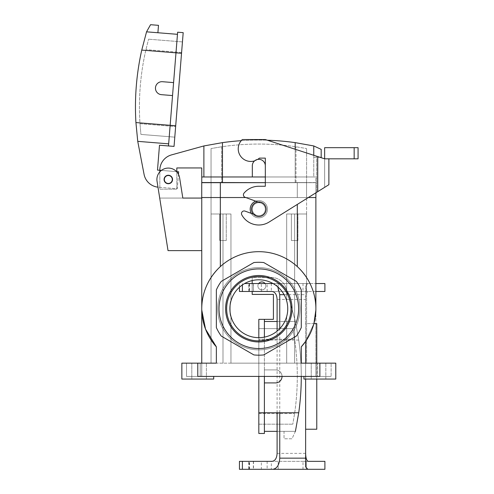 <?xml version="1.0" encoding="UTF-8"?>
<svg xmlns="http://www.w3.org/2000/svg" width="494" height="494" viewBox="0 0 494 494"><rect width="100%" height="100%" fill="white"/><g stroke="black" fill="none" stroke-linecap="round" stroke-linejoin="round"><path stroke-width="0.37" stroke-dasharray="2.47 1.85" d="M257.93 201.966L245.154 197.316A2.655 2.655 0 0 1 244.036 193.111A2.655 2.655 0 0 0 245.154 197.316L261.042 203.102A6.502 6.502 0 0 1 264.932 211.438A6.502 6.502 0 0 1 256.596 215.322A6.502 6.502 0 0 0 264.932 211.438A6.502 6.502 0 0 0 261.042 203.102L245.154 197.316A2.655 2.655 0 0 1 244.036 193.111A19.371 19.371 0 0 1 258.819 186.257A19.371 19.371 0 0 0 244.036 193.111A19.371 19.371 0 0 1 258.819 186.257L265.321 186.257L258.819 186.257L265.321 186.257L265.321 182.675L297.302 182.675L201.731 182.675L201.731 197.538L201.731 182.675L315.907 182.675L297.302 182.675L306.564 182.675L306.564 197.538L306.564 182.675L211.074 182.675L297.302 182.675L211.074 182.675L211.074 197.538L220.336 197.538L201.731 197.538L308.33 197.538L201.762 197.538L297.302 197.538L201.762 197.538L220.336 197.538L211.049 197.538L220.336 197.538L220.336 182.675L220.336 197.538L211.049 197.538L211.074 182.675L220.336 182.675L220.336 197.538L220.336 182.675L220.336 197.538L315.876 197.538L220.336 197.538L220.336 213.988L211.049 213.988L230.951 213.988L211.049 213.988L211.049 363.146L294.646 363.146L211.049 363.146L211.049 213.988L230.951 213.988L230.951 300.969A28.93 28.93 0 0 1 286.687 300.969C287.977 303.106 287.977 314.369 286.687 316.5A28.93 28.93 0 0 1 230.951 316.5L230.951 363.146L306.589 363.146L230.951 363.146L230.951 316.5A28.93 28.93 0 0 0 286.687 316.5C287.977 314.369 287.977 303.106 286.687 300.969A28.93 28.93 0 0 0 230.951 300.969A28.93 28.93 0 0 1 286.687 300.969C287.977 303.106 287.977 314.369 286.687 316.5A28.93 28.93 0 0 0 262.74 280.073A28.93 28.93 0 0 0 229.889 308.738A28.93 28.93 0 0 0 286.687 316.5L286.687 363.146L286.687 316.5A28.93 28.93 0 0 1 230.951 316.5L230.951 363.146L230.951 316.5A28.93 28.93 0 0 0 286.687 316.5C287.977 314.369 287.977 303.106 286.687 300.969A28.93 28.93 0 0 0 230.951 300.969L230.951 213.988L230.951 300.969L230.951 213.988L211.049 213.988L211.049 197.538L211.049 213.988L230.951 213.988L211.049 213.988L211.049 363.146L211.049 213.988L230.951 213.988L230.951 300.969L230.951 213.988L230.951 300.969L230.951 213.988L220.336 213.988L220.336 197.538L220.336 266.606C207.696 279.246 201.503 293.288 201.762 308.738C201.484 293.343 207.678 279.301 220.336 266.606A57.057 57.057 0 0 1 297.302 266.606A57.057 57.057 0 0 0 220.336 266.606C207.696 279.246 201.503 293.288 201.762 308.738L201.762 197.538L201.762 308.738C201.484 293.343 207.678 279.301 220.336 266.606A57.057 57.057 0 0 1 297.302 266.606C309.942 279.246 316.135 293.288 315.876 308.738C316.154 293.343 309.96 279.301 297.302 266.606A57.057 57.057 0 0 0 220.336 266.606L220.336 182.675L315.907 182.675L297.302 182.675L306.564 182.675L306.564 197.538L306.564 182.675L297.302 182.675L297.302 197.538L315.876 197.538L297.302 197.538L306.589 197.538L297.302 197.538L297.302 182.675L297.302 197.538L297.302 182.675L297.302 197.538L306.589 197.538L297.302 197.538L297.302 182.675L297.302 197.538L297.302 182.675L265.321 182.675M315.907 192.802L315.907 182.675L315.907 197.538L245.753 197.538L315.907 197.538L315.907 182.675L315.907 192.802L269.088 222.059A19.371 19.371 0 0 1 241.794 214.871A19.371 19.371 0 0 0 269.088 222.059A19.371 19.371 0 0 1 241.794 214.871A2.655 2.655 0 0 1 245.036 211.111A2.655 2.655 0 0 0 241.794 214.871A2.655 2.655 0 0 1 245.036 211.111L253.478 214.186M254.608 160.871A12.603 12.603 0 0 0 257.707 159.414M313.758 155.283L313.758 176.969L295.177 176.969L295.177 182.539L265.321 182.539L265.321 158.123L259.381 158.123A12.603 12.603 0 0 1 241.566 157.358A12.603 12.603 0 0 1 242.332 139.543A12.603 12.603 0 0 0 241.566 157.358A12.603 12.603 0 0 0 259.381 158.123A12.603 12.603 0 0 1 241.566 157.358A12.603 12.603 0 0 1 242.332 139.543L265.321 139.543L242.332 139.543L265.321 139.543L324.638 158.821L265.321 139.543L324.638 158.821L324.638 147.669L358.076 147.669M354.161 147.669L354.161 158.821L328.881 158.821L328.881 184.694L269.088 222.059L324.638 187.343L316.673 192.32L316.673 156.234L316.673 192.32M324.638 158.821L328.881 158.821L324.638 158.821L324.638 187.343L324.638 158.821L328.881 158.821M354.161 158.821L358.076 158.821M256.596 215.322L245.036 211.111L256.596 215.322A6.502 6.502 0 0 0 264.932 211.438A6.502 6.502 0 0 0 261.042 203.102A6.502 6.502 0 0 1 264.932 211.438A6.502 6.502 0 0 1 256.596 215.322M265.321 158.123L265.321 186.257L265.321 158.123M203.88 176.969L203.88 145.946L203.88 176.969L295.177 176.969L265.321 176.969L265.321 165.823A6.502 6.502 0 0 0 258.819 159.321A6.502 6.502 0 0 0 252.317 165.823L252.317 176.969L222.461 176.969L265.321 176.969L265.321 165.823A6.502 6.502 0 0 0 258.819 159.321A6.502 6.502 0 0 0 252.317 165.823L252.317 176.969L252.317 165.823A6.502 6.502 0 0 1 258.819 159.321A6.502 6.502 0 0 1 265.321 165.823L265.321 176.969L315.876 176.969L315.876 182.539L201.762 182.539L201.762 176.969L222.461 176.969L201.762 176.969L203.88 176.969L203.88 145.946L171.511 154.9A15.925 15.925 0 0 0 159.828 170.245L159.828 189.177L176.815 189.177L176.815 171.869M159.828 171.869L159.828 189.177L176.815 189.177L176.815 167.948L201.762 167.948L201.762 176.969M164.341 179.489A3.983 3.983 0 0 1 168.318 175.512A3.983 3.983 0 0 1 172.301 179.489A3.983 3.983 0 0 1 168.318 183.472A3.983 3.983 0 0 1 164.341 179.489A3.983 3.983 0 0 1 168.318 175.512A3.983 3.983 0 0 1 172.301 179.489A3.983 3.983 0 0 1 168.318 183.472A3.983 3.983 0 0 1 164.341 179.489A3.983 3.983 0 0 1 170.313 176.043A3.983 3.983 0 0 1 170.313 182.941A3.983 3.983 0 0 1 164.341 179.489M241.251 140.673A260.085 260.085 0 0 1 267.396 140.222M295.974 182.539L221.664 182.539L221.664 146.767A256.102 256.102 0 0 1 295.974 146.767L306.589 148.552L295.974 146.767A256.102 256.102 0 0 0 221.664 146.767L211.049 148.552L221.664 146.767L221.664 182.539L211.049 182.539L211.049 148.552L211.049 182.539L295.974 182.539L295.974 146.767L295.974 182.539L306.589 182.539L306.589 148.552L306.589 182.539L295.974 182.539M203.88 145.946L222.461 142.63A260.085 260.085 0 0 1 295.177 142.63L313.758 145.946L313.758 176.969L252.317 176.969M320.056 157.333L313.758 157.333L313.758 145.946L321.186 149.367L321.186 157.333L313.758 157.333L313.758 145.946M295.177 142.63L295.177 176.969L315.876 176.969L315.876 182.539L295.177 182.539L295.177 149.25M157.895 32.746L158.494 25.336L150.553 24.7L146.551 31.832L157.895 32.746L146.551 31.832L141.753 50.085A260.085 260.085 0 0 0 135.924 122.568L137.74 141.352L144.063 174.339A15.925 15.925 0 0 0 158.426 187.214A15.925 15.925 0 0 1 157.981 187.17L157.049 181.273A11.411 11.411 0 0 1 166.534 168.219A11.411 11.411 0 0 1 179.594 177.704L182.817 198.069L201.762 198.069L201.762 250.619L168.028 250.619L157.049 181.273A11.411 11.411 0 0 1 166.534 168.219A11.411 11.411 0 0 1 179.594 177.704A11.411 11.411 0 0 0 166.534 168.219A11.411 11.411 0 0 0 157.049 181.273L159.71 198.069L182.817 198.069L159.71 198.069L182.817 198.069L179.594 177.704L182.817 198.069L201.762 198.069L201.762 250.619L168.028 250.619L157.049 181.273A11.411 11.411 0 0 1 166.534 168.219A11.411 11.411 0 0 1 179.594 177.704A11.411 11.411 0 0 0 166.534 168.219A11.411 11.411 0 0 0 157.049 181.273A11.411 11.411 0 0 1 166.534 168.219A11.411 11.411 0 0 1 179.594 177.704L182.817 198.069L159.71 198.069L157.981 187.17M178.458 174.252L177.297 188.733L158.426 187.214L177.297 188.733L178.655 171.801L157.493 170.097L159.494 145.23L174.042 146.403L183.194 32.653L177.642 32.203L173.585 82.597L175.981 52.839L181.539 53.284M168.003 183.459A3.983 3.983 0 0 1 164.354 179.174A3.983 3.983 0 0 1 168.639 175.524A3.983 3.983 0 0 1 172.289 179.81A3.983 3.983 0 0 1 168.003 183.459A3.983 3.983 0 0 1 164.354 179.174A3.983 3.983 0 0 1 168.639 175.524A3.983 3.983 0 0 1 172.289 179.81A3.983 3.983 0 0 1 168.003 183.459A3.983 3.983 0 0 1 165.045 177.229A3.983 3.983 0 0 1 171.918 177.784A3.983 3.983 0 0 1 168.003 183.459M176.599 171.634L161.402 170.411M168.491 145.958L173.585 82.597L162.477 81.708A6.502 6.502 0 0 0 155.474 87.666A6.502 6.502 0 0 0 161.433 94.669L172.542 95.564L170.146 125.322L173.585 82.597L162.477 81.708A6.502 6.502 0 0 0 155.474 87.666A6.502 6.502 0 0 0 161.433 94.669L172.542 95.564L161.433 94.669A6.502 6.502 0 0 1 155.474 87.666A6.502 6.502 0 0 1 162.477 81.708L173.585 82.597L177.47 34.321L175.981 52.839L141.753 50.085M181.601 52.494L175.642 126.563L139.981 123.691A256.102 256.102 0 0 1 145.94 49.622L148.571 39.187L145.94 49.622A256.102 256.102 0 0 0 139.981 123.691L140.913 134.417L139.981 123.691L175.642 126.563L174.79 137.147L140.913 134.417L174.79 137.147L181.601 52.494L145.94 49.622L181.601 52.494L182.453 41.91L148.571 39.187L182.453 41.91L181.601 52.494M137.74 141.352L168.658 143.84L137.74 141.352M173.585 82.597L172.542 95.564M216.353 327.553A46.442 46.442 0 0 0 221.293 336.105L253.879 354.914A46.442 46.442 0 0 0 263.759 354.914A46.442 46.442 0 0 1 253.879 354.914A46.442 46.442 0 0 0 263.759 354.914L296.344 336.105A46.442 46.442 0 0 0 301.284 327.553A46.442 46.442 0 0 1 296.344 336.105A46.442 46.442 0 0 0 301.284 327.553L301.284 289.922A46.442 46.442 0 0 0 296.344 281.37A46.442 46.442 0 0 1 301.284 289.922A46.442 46.442 0 0 0 296.344 281.37L263.759 262.555A46.442 46.442 0 0 0 253.879 262.555L221.293 281.37A46.442 46.442 0 0 0 216.353 289.922A46.442 46.442 0 0 1 221.293 281.37A46.442 46.442 0 0 0 216.353 289.922L216.353 327.553A46.442 46.442 0 0 0 221.293 336.105A46.442 46.442 0 0 1 216.353 327.553L216.353 289.922A46.442 46.442 0 0 1 221.293 281.37L253.879 262.555A46.442 46.442 0 0 1 263.759 262.555L296.344 281.37A46.442 46.442 0 0 1 301.284 289.922L301.284 327.553A46.442 46.442 0 0 1 296.344 336.105L263.759 354.914A46.442 46.442 0 0 1 253.879 354.914L221.293 336.105A46.442 46.442 0 0 1 216.353 327.553L216.353 289.922L216.353 327.553A46.442 46.442 0 0 0 221.293 336.105A46.442 46.442 0 0 1 216.353 327.553L216.353 289.922A46.442 46.442 0 0 1 221.293 281.37L253.879 262.555L221.293 281.37A46.442 46.442 0 0 0 216.353 289.922L216.353 327.553M219.009 308.738A39.81 39.81 0 0 0 258.819 348.548A39.81 39.81 0 0 0 298.629 308.738A39.81 39.81 0 0 0 258.819 268.927A39.81 39.81 0 0 0 219.009 308.738A39.81 39.81 0 0 0 258.819 348.548A39.81 39.81 0 0 0 293.294 288.829A39.81 39.81 0 0 0 224.344 288.829A39.81 39.81 0 0 0 258.819 348.548A39.81 39.81 0 0 1 219.009 308.738A39.81 39.81 0 0 1 258.819 268.927A39.81 39.81 0 0 1 298.629 308.738A39.81 39.81 0 0 1 258.819 348.548A39.81 39.81 0 0 0 298.629 308.738A39.81 39.81 0 0 0 258.819 268.927A39.81 39.81 0 0 0 219.009 308.738M290.985 308.738A32.166 32.166 0 0 1 242.739 336.593A32.166 32.166 0 0 1 242.739 280.882A32.166 32.166 0 0 1 290.985 308.738A32.166 32.166 0 0 1 242.739 336.593A32.166 32.166 0 0 1 242.739 280.882A32.166 32.166 0 0 1 290.985 308.738A32.166 32.166 0 0 1 242.739 336.593A32.166 32.166 0 0 1 242.739 280.882A32.166 32.166 0 0 1 290.985 308.738A32.166 32.166 0 0 1 242.739 336.593A32.166 32.166 0 0 1 242.739 280.882A32.166 32.166 0 0 1 290.985 308.738M217.681 308.738A41.138 41.138 0 0 0 279.388 344.361A41.138 41.138 0 0 0 279.388 273.114A41.138 41.138 0 0 0 217.681 308.738A41.138 41.138 0 0 1 279.388 273.114A41.138 41.138 0 0 1 279.388 344.361A41.138 41.138 0 0 1 217.681 308.738A41.138 41.138 0 0 0 279.388 344.361A41.138 41.138 0 0 0 279.388 273.114A41.138 41.138 0 0 0 217.681 308.738A41.138 41.138 0 0 1 258.819 267.6A41.138 41.138 0 0 1 299.957 308.738A41.138 41.138 0 0 1 258.819 349.876A41.138 41.138 0 0 1 217.681 308.738A41.138 41.138 0 0 0 279.388 344.361A41.138 41.138 0 0 0 279.388 273.114A41.138 41.138 0 0 0 217.681 308.738A41.138 41.138 0 0 1 279.388 273.114A41.138 41.138 0 0 1 279.388 344.361A41.138 41.138 0 0 1 217.681 308.738A41.138 41.138 0 0 0 279.388 344.361A41.138 41.138 0 0 0 279.388 273.114A41.138 41.138 0 0 0 217.681 308.738A41.138 41.138 0 0 1 258.819 267.6A41.138 41.138 0 0 1 299.957 308.738A41.138 41.138 0 0 1 258.819 349.876A41.138 41.138 0 0 1 217.681 308.738M225.604 308.738A33.215 33.215 0 0 0 258.819 341.953A33.215 33.215 0 0 0 292.034 308.738A33.215 33.215 0 0 0 258.819 275.516A33.215 33.215 0 0 0 225.604 308.738A33.215 33.215 0 0 0 258.819 341.953A33.215 33.215 0 0 0 292.034 308.738A33.215 33.215 0 0 0 258.819 275.516A33.215 33.215 0 0 0 225.604 308.738M226.653 308.738A32.166 32.166 0 0 0 274.899 336.593A32.166 32.166 0 0 0 274.899 280.882A32.166 32.166 0 0 0 226.653 308.738A32.166 32.166 0 0 0 274.899 336.593A32.166 32.166 0 0 0 274.899 280.882A32.166 32.166 0 0 0 226.653 308.738M286.687 213.988L286.687 300.969L286.687 213.988L294.646 213.988L286.687 213.988L286.687 300.969L286.687 213.988L297.302 213.988L286.687 213.988L286.687 300.969L286.687 213.988L306.589 213.988L286.687 213.988L286.687 300.969L286.687 213.988L306.589 213.988L306.589 363.146L294.646 363.146L306.589 363.146L306.589 197.538L306.589 213.988L286.687 213.988M201.774 310.115L201.762 308.738C201.577 322.347 206.443 335.049 216.353 346.85A57.057 57.057 0 0 1 219.206 267.674A57.057 57.057 0 0 1 298.438 267.674A57.057 57.057 0 0 1 301.284 346.85C311.195 335.049 316.061 322.347 315.876 308.738L315.876 197.538L315.876 308.738C316.154 293.343 309.96 279.301 297.302 266.606C309.942 279.246 316.135 293.288 315.876 308.738L315.876 363.146L301.284 363.146L301.284 346.85L301.284 363.146L335.784 363.146L301.284 363.146L301.284 346.85C311.195 335.049 316.061 322.347 315.876 308.738L315.876 376.409L331.122 376.409L303.934 376.409L331.122 376.409L315.876 376.409L315.876 323.601L315.876 363.146L301.284 363.146L301.284 346.85L301.284 363.146L317.432 363.146L315.876 363.146L315.876 376.409L315.876 363.146L331.122 363.146L317.432 363.146L317.432 376.409L317.432 363.146L317.432 376.409L317.432 363.146L335.784 363.146L331.122 363.146L331.122 376.409L186.516 376.409L331.122 376.409L331.122 363.146L331.122 376.409L331.122 363.146L335.784 363.146L301.284 363.146L301.284 346.85A57.057 57.057 0 0 0 298.438 267.674A57.057 57.057 0 0 0 219.206 267.674A57.057 57.057 0 0 0 216.353 346.85C206.443 335.049 201.577 322.347 201.762 308.738L201.762 376.409L186.516 376.409L213.704 376.409L186.516 376.409L201.762 376.409L201.762 363.146L216.353 363.146L216.353 346.85L216.353 363.146L216.353 346.85L216.353 363.146L181.854 363.146L200.206 363.146L181.854 363.146L197.779 363.146L197.779 376.409L197.779 363.146L216.353 363.146L200.206 363.146L201.762 363.146L201.774 310.115M315.876 291.485L308.219 291.485C306.651 291.966 305.786 294.622 305.632 299.45L305.632 341.366L313.912 323.601L305.632 323.601L305.632 294.671L284.099 294.671M311.232 379.065L325.83 379.065L311.232 379.065L311.232 363.146L325.83 363.146L311.232 363.146L325.83 363.146L311.232 363.146L325.83 363.146L311.232 363.146L325.83 363.146L311.232 363.146L311.232 379.065L325.83 379.065L311.232 379.065L325.83 379.065L311.232 379.065L311.232 363.146L311.232 379.065L325.83 379.065L311.232 379.065M306.589 213.988L306.589 277.529L306.589 213.988L294.646 213.988L306.589 213.988L306.589 197.538L306.589 213.988L297.302 213.988L306.589 213.988M291.386 240.529L297.913 240.529L291.386 240.529L291.386 213.988L297.913 213.988L291.386 213.988L297.913 213.988L291.386 213.988L297.913 213.988L291.386 213.988L297.913 213.988L291.386 213.988L291.386 240.529L297.913 240.529L291.386 240.529L297.913 240.529L291.386 240.529L291.386 213.988L291.386 240.529L297.913 240.529L291.386 240.529M219.725 213.988L226.252 213.988L219.725 213.988L226.252 213.988L219.725 213.988L226.252 213.988L219.725 213.988L226.252 213.988L219.725 213.988L219.725 240.529L226.252 240.529L219.725 240.529L226.252 240.529L219.725 240.529L219.725 213.988L219.725 240.529L226.252 240.529L219.725 240.529L226.252 240.529L219.725 240.529L219.725 213.988M191.808 379.065L206.406 379.065L191.808 379.065L191.808 363.146L206.406 363.146L191.808 363.146L206.406 363.146L191.808 363.146L206.406 363.146L191.808 363.146L206.406 363.146L191.808 363.146L191.808 379.065L206.406 379.065L191.808 379.065L206.406 379.065L191.808 379.065L191.808 363.146L191.808 379.065L206.406 379.065L191.808 379.065M250.192 209.209A8.626 8.626 0 0 0 263.129 216.681A8.626 8.626 0 0 0 263.129 201.743A8.626 8.626 0 0 0 250.192 209.209A8.626 8.626 0 0 0 263.129 216.681A8.626 8.626 0 0 0 263.129 201.743A8.626 8.626 0 0 0 250.192 209.209A8.626 8.626 0 0 0 263.129 216.681A8.626 8.626 0 0 0 263.129 201.743A8.626 8.626 0 0 0 250.192 209.209A8.626 8.626 0 0 0 263.129 216.681A8.626 8.626 0 0 0 263.129 201.743A8.626 8.626 0 0 0 250.192 209.209A8.626 8.626 0 0 0 263.129 216.681A8.626 8.626 0 0 0 263.129 201.743A8.626 8.626 0 0 0 250.192 209.209A8.626 8.626 0 0 0 263.129 216.681A8.626 8.626 0 0 0 263.129 201.743A8.626 8.626 0 0 0 250.192 209.209M172.567 179.489A4.248 4.248 0 0 1 166.194 183.169A4.248 4.248 0 0 1 166.194 175.815A4.248 4.248 0 0 1 172.567 179.489A4.248 4.248 0 0 1 166.194 183.169A4.248 4.248 0 0 1 166.194 175.815A4.248 4.248 0 0 1 172.567 179.489M335.784 379.065L303.934 379.065L335.784 379.065L303.934 379.065L335.784 379.065L335.784 363.146L335.784 379.065L303.934 379.065L303.934 376.409L319.859 376.409L303.934 376.409L303.934 379.065L335.784 379.065M213.704 379.065L181.854 379.065L213.704 379.065L181.854 379.065L213.704 379.065L213.704 376.409L213.704 379.065L181.854 379.065L181.854 363.146L181.854 379.065L213.704 379.065M168.318 183.737A4.248 4.248 0 0 1 164.644 177.365A4.248 4.248 0 0 1 171.998 177.365A4.248 4.248 0 0 1 168.318 183.737A4.248 4.248 0 0 0 172.567 179.489A4.248 4.248 0 0 0 168.318 175.247A4.248 4.248 0 0 0 164.076 179.489A4.248 4.248 0 0 0 168.318 183.737A4.248 4.248 0 0 1 164.644 177.365A4.248 4.248 0 0 1 171.998 177.365A4.248 4.248 0 0 1 168.318 183.737A4.248 4.248 0 0 0 172.567 179.489A4.248 4.248 0 0 0 168.318 175.247A4.248 4.248 0 0 0 164.076 179.489A4.248 4.248 0 0 0 168.318 183.737M251.267 213.383A8.626 8.626 0 0 0 262.641 216.946A8.626 8.626 0 0 0 266.717 205.745A8.626 8.626 0 0 0 255.719 201.163A8.626 8.626 0 0 1 266.717 205.745A8.626 8.626 0 0 1 262.641 216.946A8.626 8.626 0 0 1 251.267 213.383M252.317 209.209A6.502 6.502 0 0 0 262.073 214.841A6.502 6.502 0 0 0 262.073 203.584A6.502 6.502 0 0 0 252.317 209.209A6.502 6.502 0 0 0 262.073 214.841A6.502 6.502 0 0 0 262.073 203.584A6.502 6.502 0 0 0 252.317 209.209A6.502 6.502 0 0 0 262.073 214.841A6.502 6.502 0 0 0 262.073 203.584A6.502 6.502 0 0 0 252.317 209.209A6.502 6.502 0 0 0 262.073 214.841A6.502 6.502 0 0 0 262.073 203.584A6.502 6.502 0 0 0 252.317 209.209A6.502 6.502 0 0 0 262.073 214.841A6.502 6.502 0 0 0 262.073 203.584A6.502 6.502 0 0 0 252.317 209.209A6.502 6.502 0 0 0 262.073 214.841A6.502 6.502 0 0 0 262.073 203.584A6.502 6.502 0 0 0 252.317 209.209A6.502 6.502 0 0 0 262.073 214.841A6.502 6.502 0 0 0 262.073 203.584A6.502 6.502 0 0 0 252.317 209.209A6.502 6.502 0 0 0 262.073 214.841A6.502 6.502 0 0 0 262.073 203.584A6.502 6.502 0 0 0 252.317 209.209M251.52 209.209A7.299 7.299 0 0 0 262.468 215.532A7.299 7.299 0 0 0 262.468 202.892A7.299 7.299 0 0 0 251.52 209.209A7.299 7.299 0 0 0 262.468 215.532A7.299 7.299 0 0 0 262.468 202.892A7.299 7.299 0 0 0 251.52 209.209A7.299 7.299 0 0 0 262.468 215.532A7.299 7.299 0 0 0 262.468 202.892A7.299 7.299 0 0 0 251.52 209.209A7.299 7.299 0 0 0 262.468 215.532A7.299 7.299 0 0 0 262.468 202.892A7.299 7.299 0 0 0 251.52 209.209A7.299 7.299 0 0 0 262.468 215.532A7.299 7.299 0 0 0 262.468 202.892A7.299 7.299 0 0 0 251.52 209.209A7.299 7.299 0 0 0 262.468 215.532A7.299 7.299 0 0 0 262.468 202.892A7.299 7.299 0 0 0 251.52 209.209M263.759 262.555L296.344 281.37L263.759 262.555A46.442 46.442 0 0 0 253.879 262.555A46.442 46.442 0 0 1 263.759 262.555A46.442 46.442 0 0 0 253.879 262.555L221.293 281.37L253.879 262.555A46.442 46.442 0 0 1 263.759 262.555L296.344 281.37A46.442 46.442 0 0 1 301.284 289.922L301.284 327.553L301.284 289.922A46.442 46.442 0 0 0 296.344 281.37L263.759 262.555M296.344 336.105L263.759 354.914L296.344 336.105A46.442 46.442 0 0 0 301.284 327.553A46.442 46.442 0 0 1 296.344 336.105L263.759 354.914A46.442 46.442 0 0 1 253.879 354.914A46.442 46.442 0 0 0 263.759 354.914L296.344 336.105M273.003 283.525L310.004 283.525L261.345 283.525L261.345 291.485L267.131 291.485L267.131 283.525M253.336 283.525L249.575 283.525L249.575 291.485L253.496 291.485L253.336 283.525L248.735 283.525L261.345 283.525M249.575 283.525L244.635 283.525M310.004 283.525L315.876 283.525L310.004 283.525M239.448 469.3L261.345 469.3L261.345 461.34L306.323 461.34L306.323 469.3L271.342 469.3L271.342 461.34M249.575 469.3L249.575 461.34L253.496 461.34L248.735 461.34L248.735 469.3M316.778 323.601L316.778 429.224L305.632 429.224L305.632 323.601L316.778 323.601M316.778 379.065L316.778 363.146M305.632 379.065L305.632 363.146M249.575 461.34L239.448 461.34M308.219 461.34L272.126 461.34M324.904 469.3L324.904 461.34L303.007 461.34L306.323 461.34L306.323 469.3L303.007 469.3L306.323 469.3M261.345 461.34L248.735 461.34M267.131 461.34L267.131 469.3L261.345 469.3M267.131 469.3L271.342 469.3M324.904 283.525L324.904 291.485L267.131 291.485M308.219 291.485L272.126 291.485M249.575 291.485L239.448 291.485M253.336 291.485L248.735 291.485L248.735 283.525M261.345 291.485L248.735 291.485M277.103 412.774L277.103 331.153M305.632 466.91L305.632 429.224M278.19 283.525L278.19 291.485L278.19 283.525M306.323 283.525L306.323 291.485L306.323 283.525M279.752 412.774L279.752 328.701M307.873 283.525L305.632 285.915L305.632 294.671M277.77 286.884C276.455 284.785 274.868 283.667 273.015 283.531M305.632 285.915L305.632 299.45L277.103 299.45M278.19 469.3L278.19 461.34L278.19 469.3M252.187 280.58L252.187 277.418L271.113 277.418A15.925 15.925 0 0 1 286.464 289.101A15.925 15.925 0 0 0 271.113 277.418L252.187 277.418L252.187 294.405L273.417 294.405L273.417 319.352L264.395 319.352L264.395 321.477L295.412 321.477L277.103 321.477M264.395 319.352L264.395 340.051L264.395 319.352L258.819 319.352L258.819 337.668M265.056 283.525A3.983 3.983 0 0 1 261.869 289.892A3.983 3.983 0 0 1 257.893 285.915A3.983 3.983 0 0 1 261.869 281.932A3.983 3.983 0 0 1 265.852 285.915A3.983 3.983 0 0 1 261.869 289.892A3.983 3.983 0 0 1 257.893 285.915A3.983 3.983 0 0 1 261.869 281.932A3.983 3.983 0 0 1 265.852 285.915A3.983 3.983 0 0 1 258.313 287.693A3.983 3.983 0 0 1 258.689 283.525M301.284 376.409A260.085 260.085 0 0 0 298.728 340.051L295.412 321.477L286.464 289.101L295.412 321.477L264.395 321.477L264.395 433.473L258.819 433.473L258.819 376.409M252.187 283.525L252.187 291.485M264.395 321.477L295.412 321.477L298.728 340.051A260.085 260.085 0 0 1 298.728 412.774L295.412 431.348L264.395 431.348L264.395 382.912L275.541 382.912A6.502 6.502 0 0 0 282.043 376.409A6.502 6.502 0 0 0 275.541 369.907L264.395 369.907L264.395 337.124M295.412 431.348L291.991 438.777L284.031 438.777L284.031 431.348L295.412 431.348L291.991 438.777L284.031 438.777L284.031 431.348L295.412 431.348L277.103 431.348M258.819 413.564L258.819 339.255L294.591 339.255A256.102 256.102 0 0 1 294.591 413.564L292.806 424.185L294.591 413.564A256.102 256.102 0 0 0 294.591 339.255L292.806 328.64L294.591 339.255L258.819 339.255L258.819 328.64L292.806 328.64L258.819 328.64L258.819 413.564L294.591 413.564L258.819 413.564L258.819 424.185L292.806 424.185L258.819 424.185L258.819 413.564M264.395 431.348L264.395 382.912L275.541 382.912L264.395 382.912L264.395 369.907L264.395 376.409M282.043 376.409A6.502 6.502 0 0 0 275.541 369.907A6.502 6.502 0 0 1 282.043 376.409A6.502 6.502 0 0 1 275.541 382.912A6.502 6.502 0 0 0 282.043 376.409A6.502 6.502 0 0 0 275.541 369.907L264.395 369.907L275.541 369.907L264.395 369.907L264.395 382.912M261.869 281.932A3.983 3.983 0 0 1 265.321 287.903A3.983 3.983 0 0 1 258.424 287.903A3.983 3.983 0 0 1 261.869 281.932M229.889 308.738A28.93 28.93 0 0 0 286.687 316.5A28.93 28.93 0 0 0 262.74 280.073A28.93 28.93 0 0 0 229.889 308.738M258.819 348.548A39.81 39.81 0 0 0 293.294 288.829A39.81 39.81 0 0 0 224.344 288.829A39.81 39.81 0 0 0 258.819 348.548A39.81 39.81 0 0 1 219.009 308.738A39.81 39.81 0 0 1 258.819 268.927A39.81 39.81 0 0 1 298.629 308.738A39.81 39.81 0 0 1 258.819 348.548M286.687 316.5L286.687 363.146L286.687 316.5M230.951 316.5L230.951 363.146L230.951 316.5M305.632 341.366L313.912 323.601M216.353 363.146L216.353 346.85L216.353 363.146L201.762 363.146L201.762 376.409L201.762 363.146L216.353 363.146M211.074 182.675L211.074 197.538L211.074 182.675M211.049 213.988L211.049 197.538L211.049 213.988M201.762 198.069L201.762 250.619L201.762 198.069M201.762 363.146L186.516 363.146L201.762 363.146M301.284 289.922L301.284 327.553L301.284 289.922M253.879 354.914L221.293 336.105L253.879 354.914M317.735 156.579L317.735 191.66M222.461 142.63L222.461 182.539M135.924 122.568L175.703 125.766M222.992 213.988L222.992 363.146L222.992 213.988M294.646 213.988L294.646 363.146L294.646 213.988M297.302 213.988L297.302 266.606L297.302 213.988M186.516 363.146L186.516 376.409L186.516 363.146M200.206 363.146L200.206 376.409L200.206 363.146M319.859 363.146L319.859 376.409L319.859 363.146M253.336 461.34L253.336 469.3M249.124 469.3L249.124 461.34M271.342 283.525L271.342 291.485M305.632 453.375L277.103 453.375M249.124 283.525L249.124 291.485M242.387 284.927L242.387 283.525M298.728 340.051L258.819 340.051L298.728 340.051M298.728 412.774L258.819 412.774M220.336 213.988L220.336 197.538L220.336 213.988M325.83 379.065L325.83 363.146L325.83 379.065M297.913 240.529L297.913 213.988L297.913 240.529M206.406 379.065L206.406 363.146L206.406 379.065M226.252 240.529L226.252 213.988L226.252 240.529M253.496 461.34L253.496 469.3M253.496 291.485L253.496 283.525M239.448 287.255L239.448 283.525M303.007 283.525L303.007 291.485M303.007 469.3L303.007 461.34"/><path stroke-width="0.74" d="M257.707 159.414A12.603 12.603 0 0 0 259.381 158.123L265.321 158.123L265.321 186.257L258.819 186.257A19.371 19.371 0 0 0 244.036 193.111A2.655 2.655 0 0 0 245.154 197.316L257.93 201.966M253.478 214.186L245.036 211.111A2.655 2.655 0 0 0 241.794 214.871A19.371 19.371 0 0 0 269.088 222.059L328.881 184.694L328.881 158.821L324.638 158.821L324.638 147.669L354.161 147.669L354.161 158.821L328.881 158.821M324.638 158.821L265.321 139.543L242.332 139.543A12.603 12.603 0 0 0 254.608 160.871M354.161 158.821L358.076 158.821L358.076 147.669L354.161 147.669M315.907 192.802L315.907 197.538L308.33 197.538L315.907 197.538L315.907 192.802L316.673 192.32M252.317 176.969L265.321 176.969L265.321 165.823A6.502 6.502 0 0 0 258.819 159.321A6.502 6.502 0 0 0 252.317 165.823L252.317 176.969L222.461 176.969L222.461 182.539L265.321 182.675L220.336 182.675L265.321 182.675M241.251 140.673A260.085 260.085 0 0 0 222.461 142.63L203.88 145.946L203.88 176.969M159.828 171.869L159.828 170.245A15.925 15.925 0 0 1 171.511 154.9L203.88 145.946M176.815 171.869L176.815 167.948L201.762 167.948L201.762 182.539L222.461 182.539M267.396 140.222A260.085 260.085 0 0 1 295.177 142.63L313.758 145.946L313.758 155.283M172.301 179.489A3.983 3.983 0 0 1 166.33 182.941A3.983 3.983 0 0 1 166.33 176.043A3.983 3.983 0 0 1 172.301 179.489M222.461 142.63L222.461 176.969L201.762 176.969M313.758 145.946L321.186 149.367L321.186 157.333L320.056 157.333M168.658 143.84L137.74 141.352L168.658 143.84M157.981 187.17L159.71 198.069L157.981 187.17A15.925 15.925 0 0 1 144.063 174.339L137.74 141.352L135.924 122.568A260.085 260.085 0 0 1 141.753 50.085L146.551 31.832L177.47 34.321L146.551 31.832L150.553 24.7L158.494 25.336L157.895 32.746M168.491 145.958L174.042 146.403L183.194 32.653L177.642 32.203L173.585 82.597L162.477 81.708A6.502 6.502 0 0 0 155.474 87.666A6.502 6.502 0 0 0 161.433 94.669L172.542 95.564L168.491 145.958L159.494 145.23L157.493 170.097L161.402 170.411M178.458 174.252L178.655 171.801L176.599 171.634M168.639 175.524A3.983 3.983 0 0 1 171.597 181.749A3.983 3.983 0 0 1 164.724 181.199A3.983 3.983 0 0 1 168.639 175.524M172.542 95.564L173.585 82.597M292.034 308.738A33.215 33.215 0 0 1 258.819 341.953A33.215 33.215 0 0 1 225.604 308.738A33.215 33.215 0 0 1 258.819 275.516A33.215 33.215 0 0 1 292.034 308.738A33.215 33.215 0 0 1 258.819 341.953A33.215 33.215 0 0 1 225.604 308.738A33.215 33.215 0 0 1 258.819 275.516A33.215 33.215 0 0 1 292.034 308.738M226.653 308.738A32.166 32.166 0 0 0 274.899 336.593A32.166 32.166 0 0 0 274.899 280.882A32.166 32.166 0 0 0 226.653 308.738A32.166 32.166 0 0 0 274.899 336.593A32.166 32.166 0 0 0 274.899 280.882A32.166 32.166 0 0 0 226.653 308.738M230.951 316.5C229.661 314.369 229.661 303.106 230.951 300.969C229.661 303.106 229.661 314.369 230.951 316.5A28.93 28.93 0 0 1 254.898 280.073A28.93 28.93 0 0 1 287.749 308.738A28.93 28.93 0 0 1 230.951 316.5C229.661 314.369 229.661 303.106 230.951 300.969C229.661 303.106 229.661 314.369 230.951 316.5A28.93 28.93 0 0 1 254.898 280.073A28.93 28.93 0 0 1 287.749 308.738A28.93 28.93 0 0 1 230.951 316.5M221.293 336.105A46.442 46.442 0 0 1 216.353 327.553L216.353 289.922A46.442 46.442 0 0 1 221.293 281.37L253.879 262.555A46.442 46.442 0 0 1 263.759 262.555L296.344 281.37A46.442 46.442 0 0 1 301.284 289.922L301.284 327.553A46.442 46.442 0 0 1 296.344 336.105L263.759 354.914A46.442 46.442 0 0 1 253.879 354.914L221.293 336.105A46.442 46.442 0 0 1 216.353 327.553L216.353 289.922A46.442 46.442 0 0 1 221.293 281.37L253.879 262.555A46.442 46.442 0 0 1 263.759 262.555L296.344 281.37A46.442 46.442 0 0 1 301.284 289.922L301.284 327.553A46.442 46.442 0 0 1 296.344 336.105L263.759 354.914A46.442 46.442 0 0 1 253.879 354.914L221.293 336.105M258.819 348.548A39.81 39.81 0 0 1 224.344 288.829A39.81 39.81 0 0 1 293.294 288.829A39.81 39.81 0 0 1 258.819 348.548A39.81 39.81 0 0 1 224.344 288.829A39.81 39.81 0 0 1 293.294 288.829A39.81 39.81 0 0 1 258.819 348.548M305.632 341.366L301.284 346.85L301.284 363.146L319.859 363.146L301.284 363.146L301.284 346.85A57.057 57.057 0 0 0 298.438 267.674A57.057 57.057 0 0 0 219.206 267.674A57.057 57.057 0 0 0 216.353 346.85L205.523 329.115L201.774 310.115L205.523 329.115L216.353 346.85L216.353 363.146L197.779 363.146L216.353 363.146L216.353 346.85A57.057 57.057 0 0 1 219.206 267.674A57.057 57.057 0 0 1 298.438 267.674A57.057 57.057 0 0 1 301.284 346.85L305.632 341.366L305.632 363.146M313.912 323.601L315.864 310.115L313.912 323.601L316.778 323.601L316.778 363.146M201.731 182.675L220.336 182.675L201.731 182.675L201.731 197.538L245.753 197.538L220.336 197.538L220.336 182.675L220.336 197.538L201.731 197.538L201.731 182.675M168.318 183.737A4.248 4.248 0 0 1 164.076 179.489A4.248 4.248 0 0 1 168.318 175.247A4.248 4.248 0 0 1 172.567 179.489A4.248 4.248 0 0 1 168.318 183.737A4.248 4.248 0 0 1 164.076 179.489A4.248 4.248 0 0 1 168.318 175.247A4.248 4.248 0 0 1 172.567 179.489A4.248 4.248 0 0 1 168.318 183.737M201.762 363.146L201.762 197.538L201.762 363.146M181.854 363.146L197.779 363.146L197.779 376.409L319.859 376.409L197.779 376.409L197.779 363.146L181.854 363.146L181.854 379.065L213.704 379.065L213.704 376.409L213.704 379.065L181.854 379.065L181.854 363.146M319.859 363.146L335.784 363.146L335.784 379.065L335.784 363.146L319.859 363.146L319.859 376.409L319.859 363.146M303.934 379.065L335.784 379.065L303.934 379.065L303.934 376.409L303.934 379.065M315.876 308.738L315.876 197.538L315.876 308.738M201.762 250.619L168.028 250.619L157.049 181.273A11.411 11.411 0 0 1 166.534 168.219A11.411 11.411 0 0 1 179.594 177.704L182.817 198.069L201.762 198.069L182.817 198.069L179.594 177.704A11.411 11.411 0 0 0 166.534 168.219A11.411 11.411 0 0 0 157.049 181.273L168.028 250.619L201.762 250.619M250.192 209.209A8.626 8.626 0 0 0 251.267 213.383A8.626 8.626 0 0 1 255.719 201.163A8.626 8.626 0 0 0 250.192 209.209M251.52 209.209A7.299 7.299 0 0 0 262.468 215.532A7.299 7.299 0 0 0 262.468 202.892A7.299 7.299 0 0 0 251.52 209.209A7.299 7.299 0 0 0 262.468 215.532A7.299 7.299 0 0 0 262.468 202.892A7.299 7.299 0 0 0 251.52 209.209M244.635 283.525L273.003 283.525M315.876 283.525L324.904 283.525L315.876 283.525M305.632 379.065L305.632 429.224L316.778 429.224L316.778 379.065M242.387 461.34L242.387 469.3L239.448 469.3L239.448 461.34L272.126 461.34C275.139 460.859 276.801 458.204 277.103 453.375L277.103 412.774M305.632 453.375C305.786 458.204 306.651 460.859 308.219 461.34L324.904 461.34L324.904 469.3L306.323 469.3M242.387 469.3L324.904 469.3M315.876 291.485L324.904 291.485L324.904 283.525M239.448 287.255L239.448 291.485L272.126 291.485C275.139 291.966 276.801 294.622 277.103 299.45L277.103 331.153M305.632 429.224L305.632 458.154L279.752 458.154L279.752 412.774M279.752 328.701L279.752 294.671L277.77 286.884M279.752 458.154C279.332 464.91 277.011 468.627 272.787 469.3M307.873 469.3L305.632 466.91L305.632 458.154M277.103 321.477L264.395 321.477M252.187 291.485L252.187 294.405L273.417 294.405L273.417 319.352L258.819 319.352L258.819 337.668M252.187 280.58L252.187 283.525M277.103 431.348L264.395 431.348M301.284 376.409A260.085 260.085 0 0 1 298.728 412.774L295.412 431.348M298.728 412.774L258.819 412.774L258.819 376.409M258.819 412.774L258.819 433.473L264.395 433.473L264.395 382.912L275.541 382.912A6.502 6.502 0 0 0 282.043 376.409M258.689 283.525A3.983 3.983 0 0 1 265.056 283.525M264.395 337.124L264.395 319.352M264.395 376.409L264.395 382.912M317.735 156.579L317.735 191.66M295.177 142.63L295.177 149.25M141.753 50.085L181.539 53.284M135.924 122.568L175.703 125.766M297.302 266.606L297.302 204.43L297.302 266.606M220.336 266.606L220.336 197.538L220.336 266.606M284.099 294.671L279.752 294.671M242.387 291.485L242.387 284.927"/></g></svg>
